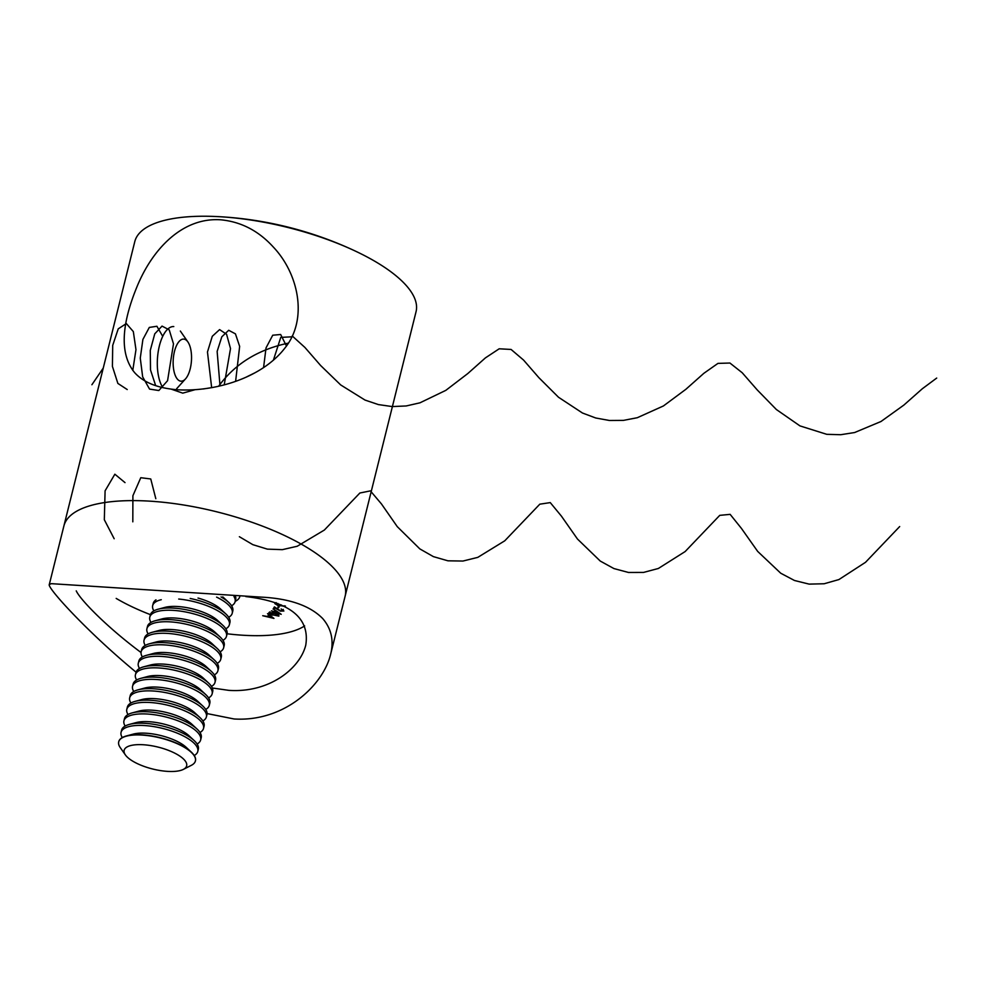 <?xml version="1.0" encoding="UTF-8"?>
<svg xmlns="http://www.w3.org/2000/svg" width="986" height="986" viewBox="0 0 986 986"><rect width="100%" height="100%" fill="white"/><g stroke="black" fill="none" stroke-linecap="round" stroke-linejoin="round"><path stroke-width="1.48" d="M150.464 501.196A144.93 50.754 14 0 1 345.137 596.136A144.93 50.754 -166 0 0 216.784 511.82A144.93 50.754 -166 0 0 63.88 526.006A144.93 50.754 14 0 1 150.464 501.196M178.232 389.827C158.191 388.348 143.66 382.63 134.651 372.659C120.07 354.861 120.773 326.428 136.746 287.333C152.115 249.273 182.311 217.216 220.63 219.792C241.089 221.714 258.714 230.884 273.541 247.289C298.795 274.071 308.002 319.415 285.102 347.799C262.35 377.601 216.156 391.812 178.232 389.827M49.3 584.488L134.786 241.619A144.93 50.754 14 0 1 218.116 216.624A144.93 50.754 14 0 1 221.369 216.809A144.93 50.754 14 0 1 354.196 250.543A144.93 50.754 14 0 1 416.043 311.749L330.556 654.618C334.069 640.74 331.444 628.711 322.681 618.53C309.9 605.614 289.329 598.465 260.982 597.109L51.346 583.663L49.3 584.488C46.761 587.249 86.497 631.274 136.08 672.205M288.319 343.128C258.135 349.512 234.902 363.883 218.633 386.241M272.555 615.19C269.782 614.266 268.599 613.354 268.993 612.454L275.242 613.415C278.027 614.327 279.223 615.227 278.853 616.127L272.641 614.845M235.198 601.374A42.817 15 -166 0 0 239.795 596.579A42.817 15 -166 0 0 239.808 596.53M227.113 633.776A118.579 41.523 -166 0 0 242.457 635.206A118.579 41.523 -166 0 0 304.649 625.9M116.188 598.416A118.579 41.523 -166 0 0 150.427 614.648M267.526 613.637L273.96 618.407L262.72 615.72L266.935 616.386L269.092 615.449L267.526 613.637M273.738 611.542L275.143 610.124L281.232 614.315L273.085 612.195L271.47 610.802L273.738 611.542M282.957 610.704L281.183 608.941L283.894 611L280.332 611.135L274.934 607.881L274.046 609.373L273.085 609.101L274.404 606.895L280.492 610.815L282.957 610.704L283.302 609.41M277.904 607.487L278.323 606.18L279.161 606.39L278.742 607.696L277.904 607.487M281.17 604.874L282.785 606.107L284.461 605.811M285.435 606.033L278.015 605.614L274.86 603.629L275.846 602.988M277.879 603.457L275.834 603.851L277.966 605.231L280.344 604.689M276.487 603.21L275.834 603.851M245.773 596.555C290.007 601.793 310.011 617.975 305.771 645.09C300.027 668.533 269.301 693.183 228.715 690.348L212.323 687.994M141.047 652.522C106.734 627.022 80.186 599.636 76.242 590.873M206.074 713.371L234.113 718.979C284.375 722.109 323.038 685.295 330.556 654.618M268.007 616.644L272.037 617.643L269.708 615.917L268.007 616.644L268.204 615.831M269.967 612.207L270.645 613.945L272.9 614.944L277.953 615.794L278.397 614.414M277.953 615.794L274.847 613.649L269.683 612.972L269.979 611.776M274.884 611.012L274.379 612.146M274.675 610.95L274.022 612.503M275.353 610.272L274.675 611.85L278.73 613.181L275.538 610.975L274.675 611.85M283.192 609.804L283.007 610.519M274.897 607.253L274.046 609.373M279.087 606.378L278.742 607.696M279.05 606.501L278.286 606.304M280.887 604.911L280.727 605.552M279.987 605.145L279.827 605.786M276.031 603.05L275.87 603.728M173.782 326.563A32.945 14.248 93.7 0 0 158.45 350.264A32.945 14.248 93.7 0 0 162.887 387.671M190.199 368.838A21.076 9.12 93.7 0 0 187.895 341.945A21.076 9.12 93.7 0 0 173.24 359.545A21.076 9.12 93.7 0 0 185.528 378.87A21.076 9.12 93.7 0 0 190.199 368.838M235.555 596.567A39.526 13.841 14 0 1 235.666 599.488L235.112 601.707A39.526 13.841 14 0 1 231.587 605.774M233.978 596.592A39.526 13.841 14 0 1 235.112 601.707M222.762 596.887A32.218 11.29 14 0 1 223.502 597.541L228.666 602.36A39.526 13.841 14 0 1 232.795 611.012L232.24 613.23A39.526 13.841 14 0 1 228.715 617.285M221.037 596.949A39.526 13.841 14 0 1 228.666 602.36M216.6 597.122A39.526 13.841 14 0 1 232.24 613.23M198.013 598.046A32.218 11.29 14 0 1 220.63 609.065L225.794 613.884A39.526 13.841 14 0 1 229.923 622.523L229.368 624.754A39.526 13.841 14 0 1 225.843 628.809M153.878 610.864A39.526 13.841 14 0 1 152.67 605.626L153.224 603.407A39.526 13.841 14 0 1 153.397 602.828A39.526 13.841 14 0 1 155.985 599.821M190.187 598.465A39.526 13.841 14 0 1 225.794 613.884M152.67 605.626A39.526 13.841 14 0 1 152.842 605.047A39.526 13.841 14 0 1 161.273 599.71M178.7 599.044A39.526 13.841 14 0 1 229.368 624.754M151.006 622.388A39.526 13.841 14 0 1 149.798 617.137L150.353 614.919A39.526 13.841 14 0 1 150.525 614.352A39.526 13.841 14 0 1 158.056 609.225L164.884 607.401A32.218 11.29 14 0 1 217.746 620.576L222.922 625.395A39.526 13.841 14 0 1 227.051 634.047L226.497 636.266A39.526 13.841 14 0 1 222.972 640.321M158.056 609.225A39.526 13.841 14 0 1 222.922 625.395M149.798 617.137A39.526 13.841 14 0 1 149.971 616.57A39.526 13.841 14 0 1 192.332 613.489A39.526 13.841 14 0 1 226.497 636.266M148.134 633.899A39.526 13.841 14 0 1 146.926 628.661L147.481 626.443A39.526 13.841 14 0 1 147.653 625.863A39.526 13.841 14 0 1 155.184 620.749L162.012 618.912A32.218 11.29 14 0 1 214.874 632.1L220.051 636.919A39.526 13.841 14 0 1 224.179 645.571L223.625 647.79A39.526 13.841 14 0 1 220.1 651.845M155.184 620.749A39.526 13.841 14 0 1 220.051 636.919M146.926 628.661A39.526 13.841 14 0 1 147.099 628.082A39.526 13.841 14 0 1 189.46 625.001A39.526 13.841 14 0 1 223.625 647.79M145.262 645.423A39.526 13.841 14 0 1 144.055 640.185L144.609 637.954A39.526 13.841 14 0 1 144.782 637.387A39.526 13.841 14 0 1 152.312 632.26L159.14 630.436A32.218 11.29 14 0 1 212.002 643.611L217.179 648.431A39.526 13.841 14 0 1 221.308 657.083L220.753 659.301A39.526 13.841 14 0 1 217.228 663.368M152.312 632.26A39.526 13.841 14 0 1 217.179 648.431M144.055 640.185A39.526 13.841 14 0 1 144.227 639.606A39.526 13.841 14 0 1 186.588 636.525A39.526 13.841 14 0 1 220.753 659.301M142.391 656.935A39.526 13.841 14 0 1 141.183 651.697L141.725 649.478A39.526 13.841 14 0 1 141.91 648.899A39.526 13.841 14 0 1 149.441 643.784L156.269 641.96A32.218 11.29 14 0 1 209.131 655.135L214.307 659.954A39.526 13.841 14 0 1 218.436 668.607L217.881 670.825A39.526 13.841 14 0 1 214.356 674.88M149.441 643.784A39.526 13.841 14 0 1 214.307 659.954M141.183 651.697A39.526 13.841 14 0 1 141.355 651.117A39.526 13.841 14 0 1 183.716 648.036A39.526 13.841 14 0 1 217.881 670.825M139.519 668.459A39.526 13.841 14 0 1 138.311 663.221L138.853 661.002A39.526 13.841 14 0 1 139.038 660.423A39.526 13.841 14 0 1 146.569 655.308L153.397 653.471A32.218 11.29 14 0 1 206.259 666.659L211.423 671.478A39.526 13.841 14 0 1 215.564 680.118L215.01 682.337A39.526 13.841 14 0 1 211.485 686.404M146.569 655.308A39.526 13.841 14 0 1 211.423 671.478M138.311 663.221A39.526 13.841 14 0 1 138.484 662.641A39.526 13.841 14 0 1 180.845 659.56A39.526 13.841 14 0 1 215.01 682.337M136.647 679.983A39.526 13.841 14 0 1 135.439 674.732L135.982 672.514A39.526 13.841 14 0 1 136.167 671.934A39.526 13.841 14 0 1 143.697 666.819L150.525 664.995A32.218 11.29 14 0 1 203.387 678.171L208.551 682.99A39.526 13.841 14 0 1 212.693 691.642L212.138 693.861A39.526 13.841 14 0 1 208.613 697.915M143.697 666.819A39.526 13.841 14 0 1 208.551 682.99M135.439 674.732A39.526 13.841 14 0 1 135.612 674.165A39.526 13.841 14 0 1 177.973 671.084A39.526 13.841 14 0 1 212.138 693.861M133.776 691.494A39.526 13.841 14 0 1 132.568 686.256L133.11 684.037A39.526 13.841 14 0 1 133.295 683.458A39.526 13.841 14 0 1 140.825 678.343L147.653 676.507A32.218 11.29 14 0 1 200.515 689.695L205.68 694.514A39.526 13.841 14 0 1 209.821 703.166L209.266 705.384A39.526 13.841 14 0 1 205.741 709.439M140.825 678.343A39.526 13.841 14 0 1 205.68 694.514M132.568 686.256A39.526 13.841 14 0 1 132.74 685.677A39.526 13.841 14 0 1 175.101 682.595A39.526 13.841 14 0 1 209.266 705.384M130.904 703.018A39.526 13.841 14 0 1 129.696 697.768L130.238 695.549A39.526 13.841 14 0 1 130.423 694.982A39.526 13.841 14 0 1 137.954 689.855L144.782 688.031A32.218 11.29 14 0 1 197.644 701.206L202.808 706.025A39.526 13.841 14 0 1 206.949 714.677L206.394 716.896A39.526 13.841 14 0 1 202.869 720.951M137.954 689.855A39.526 13.841 14 0 1 202.808 706.025M129.696 697.768A39.526 13.841 14 0 1 129.869 697.201A39.526 13.841 14 0 1 172.23 694.119A39.526 13.841 14 0 1 206.394 716.896M128.032 714.53A39.526 13.841 14 0 1 126.812 709.291L127.367 707.073A39.526 13.841 14 0 1 127.551 706.494A39.526 13.841 14 0 1 135.082 701.379L141.91 699.542A32.218 11.29 14 0 1 194.772 712.73L199.936 717.549A39.526 13.841 14 0 1 204.077 726.201L203.523 728.42A39.526 13.841 14 0 1 199.998 732.475M135.082 701.379A39.526 13.841 14 0 1 199.936 717.549M126.812 709.291A39.526 13.841 14 0 1 126.997 708.712A39.526 13.841 14 0 1 169.358 705.631A39.526 13.841 14 0 1 203.523 728.42M125.16 726.053A39.526 13.841 14 0 1 123.94 720.815L124.495 718.597A39.526 13.841 14 0 1 124.68 718.018A39.526 13.841 14 0 1 132.21 712.89L139.038 711.066A32.218 11.29 14 0 1 191.9 724.254L197.064 729.061A39.526 13.841 14 0 1 201.206 737.713L200.651 739.931A39.526 13.841 14 0 1 197.126 743.999M132.21 712.89A39.526 13.841 14 0 1 197.064 729.061M123.94 720.815A39.526 13.841 14 0 1 124.125 720.236A39.526 13.841 14 0 1 166.486 717.155A39.526 13.841 14 0 1 200.651 739.931M122.289 737.565A39.526 13.841 14 0 1 121.068 732.327L121.623 730.108A39.526 13.841 14 0 1 121.808 729.529A39.526 13.841 14 0 1 129.339 724.414L136.167 722.59A32.218 11.29 14 0 1 189.029 735.766L194.193 740.585A39.526 13.841 14 0 1 198.334 749.237L197.779 751.455A39.526 13.841 14 0 1 194.254 755.51M129.339 724.414A39.526 13.841 14 0 1 194.193 740.585M121.068 732.327A39.526 13.841 14 0 1 121.253 731.748A39.526 13.841 14 0 1 163.614 728.666A39.526 13.841 14 0 1 197.779 751.455M118.727 741.743A39.526 13.841 14 0 1 118.751 741.632A39.526 13.841 14 0 1 118.936 741.053A39.526 13.841 14 0 1 126.467 735.938L133.295 734.102A32.218 11.29 14 0 1 186.157 747.289L191.321 752.108A39.526 13.841 14 0 1 195.462 760.748A39.526 13.841 14 0 1 195.438 760.872M126.467 735.938A39.526 13.841 14 0 1 162.123 738.194A39.526 13.841 14 0 1 191.321 752.108M159.486 747.462A32.218 11.29 14 0 1 183.371 769.388A32.218 11.29 14 0 1 152.67 769.006A32.218 11.29 14 0 1 125.382 754.919A32.218 11.29 14 0 1 159.486 747.462M125.382 754.919L120.23 747.573A39.526 13.841 14 0 1 118.702 741.854A39.526 13.841 14 0 1 162.074 738.415A39.526 13.841 14 0 1 195.401 760.982A39.526 13.841 14 0 1 191.37 765.309L183.371 769.388M125.012 482.622L114.857 474.204L105.095 490.818L104.319 519.733L114.166 538.738M155.813 498.706L150.759 478.974L140.776 477.705L132.9 495.736L132.814 521.828M239.376 536.717L252.847 544.666L267.354 549.128L282.341 549.658L297.217 546.256L324.357 530.049L359.865 493.012L370.391 490.88L381.446 503.932L397.259 526.635L419.826 548.894L433.384 556.622L447.94 560.812L462.952 561.046L477.791 557.373L504.758 540.809L539.81 504.179L550.262 502.601L561.428 516.146L577.476 539.034L600.277 561.071L613.921 568.565L628.538 572.472L643.55 572.422L658.365 568.478L685.147 551.556L719.743 515.358L730.145 514.359L741.41 528.373L757.692 551.42L780.739 573.223L794.469 580.483L809.136 584.119L824.16 583.761L838.926 579.558L865.523 562.303L899.676 526.561M91.895 384.737L103.271 368.049M132.777 370.416L135.969 349.673L133.332 331.592L126.331 323.556L118.234 328.856L112.712 345.371L112.416 366.398L117.864 383.418L127.231 389.544M162.715 336.349L156.91 326.267L149.305 327.426L142.896 339.443L140.271 358.103L142.662 376.849L149.552 389.088L158.845 390.53L167.571 380.682L173.487 343.855L169.235 329.891L162.037 326.095L154.753 333.847L150.279 350.412L150.513 369.972L155.677 385.662M171.281 389.162L182.743 393.143L194.772 389.778M212.803 387.461L203.264 388.965M224.216 384.848L230.514 348.563L226.57 334.242L219.595 329.607L212.286 336.288L207.467 351.99L211.657 387.671M235.617 381.311L239.647 346.382L235.432 333.847L228.703 330.285L221.813 336.805L217.142 351.423L220.026 385.908M246.882 376.775L254.4 373.065M286.433 345.963L280.665 334.5L272.728 335.215L266.035 347.873L263.57 367.605M291.831 336.818L280.751 337.397L273.381 360.223M292.238 335.967L304.896 347.429L320.623 365.498L340.688 384.934L365.017 400.07L378.39 404.58L392.206 406.577L406.183 405.961L419.962 402.818L445.808 390.37L467.845 373.509L485.408 357.893L499.187 348.797L511.081 349.451L523.554 360.063L538.898 377.7L558.52 397.259L582.48 413.023L595.729 417.99L609.484 420.492L623.448 420.381L637.289 417.719L663.418 405.961L685.886 389.285L703.868 373.3L717.956 363.39L729.923 363.033L742.224 372.757L757.211 389.901L776.389 409.535L799.966 425.903L826.761 434.321L840.713 434.715L854.615 432.534L880.991 421.503L903.879 405.073L922.304 388.767L936.7 378.069M354.196 250.543A368.924 368.924 0 0 0 218.079 216.612M275.846 603.777L276.142 602.582M187.895 341.945L180.339 331.037M185.528 378.87L176.642 388.718"/></g></svg>
